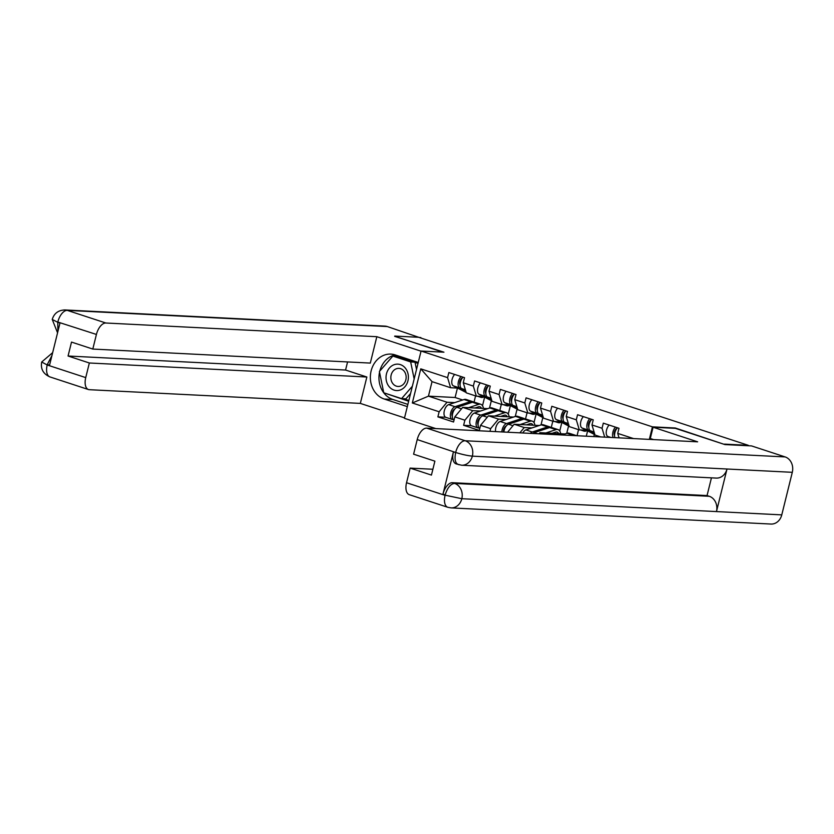 <?xml version="1.0" encoding="UTF-8"?>
<svg xmlns="http://www.w3.org/2000/svg" width="834" height="834" viewBox="0 0 834 834"><rect width="100%" height="100%" fill="white"/><g stroke="black" fill="none" stroke-linecap="round" stroke-linejoin="round"><path stroke-width="1.25" d="M724.402 444.407L675.29 427.998L652.438 426.852L421.076 351.031L404.427 418.314L435.807 428.593M586.292 436.203L587.605 430.917M559.739 431.032L561.855 422.473M534 422.588L536.116 414.039M508.25 414.154L510.366 405.605M652.438 426.852L649.342 439.382M633.59 438.59L617.723 433.388L618.984 428.29L603.316 423.151L602.054 428.259L604.702 437.131M506.165 419.492L498.503 419.106L490.632 428.645L489.965 431.334M490.632 428.645L480.561 425.34L479.3 430.448L463.621 425.309L471.366 425.694M480.426 411.058L472.753 410.672L464.882 420.211L463.621 425.309M464.882 420.211L454.822 416.906L453.56 422.004L437.881 416.875L445.627 417.261M454.676 402.624L447.014 402.238L439.143 411.767L437.881 416.875M439.143 411.767L412.33 402.978L420.774 368.847L447.587 377.635L450.6 387.727L457.616 388.081M602.054 428.259L591.984 424.954L593.245 419.856L577.566 414.717L576.304 419.815L566.244 416.52L567.506 411.423L551.827 406.283L550.565 411.381L540.495 408.087L541.756 402.989L526.087 397.849L524.815 402.947L514.755 399.653L516.017 394.545L500.337 389.415L499.076 394.513L489.005 391.209L490.277 386.111L474.598 380.971L473.337 386.079L463.266 382.775L464.528 377.677L448.848 372.537L447.587 377.635M600.772 436.933L594.996 435.035L591.984 424.954M576.304 419.815L579.317 429.906L586.333 430.261M579.317 429.906L569.257 426.601L566.244 416.52M593.777 436.578L594.319 434.41M564.962 433.951L539.921 432.679L544.154 434.066M550.565 411.381L553.578 421.462L560.594 421.816M553.578 421.462L543.507 418.168L540.495 408.087M577.045 435.734L578.546 429.646M566.745 433.357L568.579 425.966M539.921 432.679L538.993 433.805M531.904 427.936L524.242 427.54L519.874 432.846M539.223 425.507L514.171 424.245L524.242 427.54M524.815 402.947L527.839 413.028L534.844 413.383M527.839 413.028L517.768 409.734L514.755 399.653M551.274 427.404L552.806 421.212M541.005 424.923L542.83 417.532M514.171 424.245L507.593 432.221M513.473 417.073L488.432 415.812L498.503 419.106M499.076 394.513L502.089 404.594L509.105 404.949M502.089 404.594L492.029 401.3L489.005 391.209M525.524 418.97L527.057 412.778M515.256 416.489L517.09 409.098M488.432 415.812L480.561 425.34M487.734 408.639L462.693 407.378L472.753 410.672M473.337 386.079L476.35 396.16L483.366 396.515M476.35 396.16L466.279 392.856L463.266 382.775M499.785 410.536L501.317 404.344M489.516 408.045L491.341 400.664M462.693 407.378L454.822 416.906M482.511 405.72L484.627 397.172M457.439 388.071L455.103 397.505L462.672 399.976M455.103 397.505L428.447 396.15L447.014 402.238M450.6 387.727L432.043 381.638L428.447 396.15L412.33 402.978M474.046 402.103L475.578 395.9M420.774 368.847L432.043 381.638M421.076 351.031L443.938 352.188L394.68 336.363M394.753 336.071L418.585 337.28L748.306 445.325L724.475 444.115M617.723 433.388L619.057 437.85M478.841 396.286L480.52 397.161A10.175 5.306 108.1 0 0 480.937 397.338A10.175 5.306 108.1 0 0 481.687 397.474A10.175 5.306 108.1 0 0 483.96 396.828M461.014 376.53A6.714 3.503 108.1 0 0 458.179 382.952A6.714 3.503 108.1 0 0 459.67 387.925L465.747 391.083M454.666 374.445A6.714 3.503 108.1 0 0 451.83 380.867A6.714 3.503 108.1 0 0 453.321 385.84L465.831 392.345A10.175 5.306 108.1 0 0 466.175 392.491M460.097 384.964A4.066 2.127 -71.9 0 1 460.024 380.992A4.066 2.127 -71.9 0 1 462.432 377.833M462.995 377.177A6.714 3.503 108.1 0 0 460.159 383.598A6.714 3.503 108.1 0 0 461.65 388.571L465.612 390.635M453.352 419.554L452.674 419.512A6.714 3.503 -71.9 0 1 452.184 419.429L445.836 417.344A6.714 3.503 -71.9 0 1 444.261 411.058A6.714 3.503 -71.9 0 1 448.671 404.615L464.058 399.517A10.175 5.306 -71.9 0 1 465.341 399.33A10.175 5.306 -71.9 0 1 466.091 399.465L472.44 401.55A10.175 5.306 -71.9 0 1 473.368 402.061M452.184 419.429A6.714 3.503 -71.9 0 1 450.621 413.143A6.714 3.503 -71.9 0 1 455.03 406.69L470.418 401.602A10.175 5.306 -71.9 0 1 471.7 401.415A10.175 5.306 -71.9 0 1 472.44 401.55M481.489 408.326A7.527 3.93 108.1 0 0 479.946 406.794A7.527 3.93 108.1 0 0 479.404 406.69A7.527 3.93 108.1 0 0 478.445 406.836L474.942 407.993M454.05 420.034A6.714 3.503 -71.9 0 1 452.622 413.674A6.714 3.503 -71.9 0 1 457.011 407.346L472.398 402.249A10.175 5.306 -71.9 0 1 473.681 402.061A10.175 5.306 -71.9 0 1 474.421 402.197L480.77 404.281A10.175 5.306 -71.9 0 1 483.439 408.42M468.645 407.68L478.747 404.334A10.175 5.306 -71.9 0 1 480.03 404.146A10.175 5.306 -71.9 0 1 480.77 404.281M454.666 409.223A4.066 2.127 108.1 0 0 452.257 412.382A4.066 2.127 108.1 0 0 452.33 416.354M394.576 364.552A13.229 11.176 -87.1 0 0 386.34 380.679A13.229 11.176 -87.1 0 0 399.84 390.145A13.229 11.176 -87.1 0 0 408.076 374.018A13.229 11.176 -87.1 0 0 394.576 364.552M396.692 368.649A9.059 7.652 -87.1 0 0 390.875 378.375A9.059 7.652 -87.1 0 0 398.037 386.455A9.059 7.652 -87.1 0 0 400.299 386.173A9.059 7.652 -87.1 0 0 406.127 376.457A9.059 7.652 -87.1 0 0 398.954 368.367A9.059 7.652 -87.1 0 0 396.692 368.649M410.568 393.512L405.929 398.829L401.581 398.61L383.765 392.772L379.397 371.505L392.845 356.087L410.662 361.925L414.164 378.98M415.071 362.436L416.52 369.472M412.371 386.236L401.581 398.61M396.223 356.254L392.845 356.087M414.039 362.102L410.662 361.925M418.251 362.467L395.16 354.898A22.904 19.338 -87.1 0 0 390.854 354.096A22.904 19.338 -87.1 0 0 370.64 373.413A22.904 19.338 -87.1 0 0 384.245 399.038L407.326 406.606M421.045 351.187L376.832 336.696L370.306 363.082L92.803 349.06L96.421 334.444L57.598 321.955M92.803 349.06L71.515 342.086L68.065 356.014L345.568 370.035L347.569 361.935M345.568 370.035L366.856 377.01L360.33 403.395L89.353 389.697A12.208 6.37 108.1 0 1 88.467 389.541A12.208 6.37 108.1 0 1 85.735 377.604L89.353 362.988L366.856 377.01M404.542 417.876L360.33 403.395M376.832 336.696L105.855 323.008A12.208 6.37 108.1 0 0 96.421 334.444M57.567 332.849L52.24 319.432C54.106 313.334 58.349 310.165 64.969 309.946L384.912 326.104A12.52 10.571 92.9 0 1 387.268 326.542L420.743 337.978M68.065 356.014L89.353 362.988M51.948 355.524L47.329 364.489L49.55 365.219L59.985 323.039L57.765 322.31L57.89 331.515M394.722 336.227L442.781 352.125M420.847 337.551L419.168 337.468M395.128 354.888A22.904 19.338 -87.1 0 0 379.804 371.036M379.533 372.193A22.904 19.338 -87.1 0 0 392.835 399.465L384.245 399.038M407.878 404.396L392.835 399.465M384.349 392.96L408.65 401.258M418.022 363.405L393.784 355.461L393.221 356.108M403.635 398.715L408.858 400.424M385.631 393.377L384.422 393.314M52.24 319.432L57.765 322.31M47.204 364.979A12.208 6.37 -71.9 0 0 49.925 376.916C43.232 373.924 40.48 368.962 41.7 362.008L47.204 364.979L85.735 377.604M653.074 427.227L697.631 441.822L426.664 428.134L465.195 440.759L785.138 456.928L751.559 445.919L724.892 444.574L675.384 428.353L653.074 427.227L650.291 438.507L653.637 439.601M406.544 482.73L445.075 495.354A12.208 6.37 -71.9 0 0 447.795 507.291L409.265 494.666A12.208 6.37 -71.9 0 1 406.544 482.73L410.151 468.114L432.888 469.261M785.138 456.928A12.52 10.571 92.9 0 1 792.3 472.315L727.008 469.01A12.52 10.571 92.9 0 1 716.25 478.091L461.598 465.226A12.52 10.571 92.9 0 0 472.357 456.146C467.832 455.708 462.349 454.52 455.927 452.57L417.219 439.57A12.208 6.37 -71.9 0 1 426.664 428.134M461.598 465.226L456.125 463.892A12.208 6.37 -71.9 0 1 453.404 451.955L442.969 494.135A12.208 6.37 -71.9 0 1 452.403 482.698L707.055 495.563L709.286 496.293A12.52 10.571 92.9 0 1 716.469 511.576L781.771 514.88L792.3 472.315M781.771 514.88A12.52 10.571 92.9 0 1 770.981 524.054L451.038 507.896A12.52 10.571 92.9 0 0 461.827 498.711L445.387 495.24M452.403 482.698L454.634 483.428A12.52 10.571 92.9 0 1 461.827 498.711L716.469 511.576L727.008 469.01L472.357 456.146A12.52 10.571 92.9 0 0 465.195 440.759A12.208 6.37 108.1 0 0 455.75 452.195M410.151 468.114L431.439 475.088L434.889 461.16L413.601 454.186L417.219 439.57M707.055 495.563L711.444 477.851M709.286 496.293L454.634 483.428C450.641 483.824 447.493 487.64 445.189 494.864L442.969 494.135M504.58 404.719L506.269 405.595A10.175 5.306 108.1 0 0 506.686 405.772A10.175 5.306 108.1 0 0 507.426 405.908A10.175 5.306 108.1 0 0 509.71 405.261M486.764 384.964A6.714 3.503 108.1 0 0 483.928 391.386A6.714 3.503 108.1 0 0 485.419 396.358L491.497 399.517M480.405 382.879A6.714 3.503 108.1 0 0 477.569 389.301A6.714 3.503 108.1 0 0 479.06 394.273L491.58 400.779A10.175 5.306 108.1 0 0 491.914 400.935M485.836 393.408A4.066 2.127 -71.9 0 1 485.763 389.436A4.066 2.127 -71.9 0 1 488.171 386.267M488.734 385.61A6.714 3.503 108.1 0 0 485.909 392.032A6.714 3.503 108.1 0 0 487.4 397.005L491.362 399.069M530.32 413.153L532.009 414.029A10.175 5.306 108.1 0 0 532.426 414.206A10.175 5.306 108.1 0 0 533.166 414.342A10.175 5.306 108.1 0 0 535.449 413.695M512.503 393.398A6.714 3.503 108.1 0 0 509.668 399.82A6.714 3.503 108.1 0 0 511.159 404.792L517.236 407.951M506.144 391.313A6.714 3.503 108.1 0 0 503.319 397.735A6.714 3.503 108.1 0 0 504.81 402.718L517.32 409.223A10.175 5.306 108.1 0 0 517.664 409.369M511.576 401.842A4.066 2.127 -71.9 0 1 511.513 397.87A4.066 2.127 -71.9 0 1 513.921 394.711M514.484 394.044A6.714 3.503 108.1 0 0 511.649 400.466A6.714 3.503 108.1 0 0 513.139 405.449L517.101 407.503M556.069 421.587L557.748 422.463A10.175 5.306 108.1 0 0 558.175 422.64A10.175 5.306 108.1 0 0 558.916 422.775A10.175 5.306 108.1 0 0 561.188 422.129M538.243 401.832A6.714 3.503 108.1 0 0 535.407 408.253A6.714 3.503 108.1 0 0 536.908 413.237L542.976 416.385M531.894 399.747A6.714 3.503 108.1 0 0 529.058 406.168A6.714 3.503 108.1 0 0 530.549 411.152L543.07 417.657A10.175 5.306 108.1 0 0 543.403 417.803L543.07 417.657M537.325 410.276A4.066 2.127 -71.9 0 1 537.252 406.304A4.066 2.127 -71.9 0 1 539.661 403.145M540.224 402.478A6.714 3.503 108.1 0 0 537.388 408.9A6.714 3.503 108.1 0 0 538.889 413.883L542.84 415.937M581.809 430.031L583.498 430.907A10.175 5.306 108.1 0 0 583.915 431.084A10.175 5.306 108.1 0 0 584.655 431.22A10.175 5.306 108.1 0 0 586.938 430.563M563.992 410.265A6.714 3.503 108.1 0 0 561.157 416.687A6.714 3.503 108.1 0 0 562.648 421.67L568.725 424.829M557.633 408.191A6.714 3.503 108.1 0 0 554.798 414.613A6.714 3.503 108.1 0 0 556.299 419.585L568.809 426.091A10.175 5.306 108.1 0 0 569.142 426.237M563.065 418.71A4.066 2.127 -71.9 0 1 563.002 414.738A4.066 2.127 -71.9 0 1 565.4 411.579M565.973 410.922A6.714 3.503 108.1 0 0 563.138 417.344A6.714 3.503 108.1 0 0 564.628 422.317L568.59 424.37M589.732 418.699A6.714 3.503 108.1 0 0 586.896 425.132A6.714 3.503 108.1 0 0 588.387 430.104L594.465 433.263M583.383 416.625A6.714 3.503 108.1 0 0 580.547 423.046A6.714 3.503 108.1 0 0 582.038 428.019L594.548 434.524A10.175 5.306 108.1 0 0 594.892 434.67M588.814 427.144A4.066 2.127 -71.9 0 1 588.741 423.172A4.066 2.127 -71.9 0 1 591.15 420.013M591.713 419.356A6.714 3.503 108.1 0 0 588.877 425.778A6.714 3.503 108.1 0 0 590.368 430.751L594.329 432.815M479.091 427.988L478.414 427.957A6.714 3.503 -71.9 0 1 477.924 427.863L471.575 425.778A6.714 3.503 -71.9 0 1 470.011 419.492A6.714 3.503 -71.9 0 1 474.421 413.049L489.808 407.951A10.175 5.306 -71.9 0 1 491.09 407.763A10.175 5.306 -71.9 0 1 491.831 407.899L498.179 409.984A10.175 5.306 -71.9 0 1 499.107 410.495M477.924 427.863A6.714 3.503 -71.9 0 1 476.36 421.577A6.714 3.503 -71.9 0 1 480.77 415.134L496.157 410.036A10.175 5.306 -71.9 0 1 497.439 409.848A10.175 5.306 -71.9 0 1 498.179 409.984M507.228 416.76A7.527 3.93 108.1 0 0 505.696 415.228A7.527 3.93 108.1 0 0 505.143 415.123A7.527 3.93 108.1 0 0 504.195 415.269L500.681 416.427M479.79 428.467A6.714 3.503 -71.9 0 1 478.372 422.108A6.714 3.503 -71.9 0 1 482.75 415.78L498.138 410.682A10.175 5.306 -71.9 0 1 499.42 410.495A10.175 5.306 -71.9 0 1 500.16 410.63L506.519 412.715A10.175 5.306 -71.9 0 1 509.178 416.854M494.385 416.114L504.487 412.767A10.175 5.306 -71.9 0 1 505.779 412.58A10.175 5.306 -71.9 0 1 506.519 412.715M480.405 417.657A4.066 2.127 108.1 0 0 477.997 420.816A4.066 2.127 108.1 0 0 478.07 424.787M495.584 431.616A6.714 3.503 -71.9 0 1 500.16 421.483L515.548 416.385A10.175 5.306 -71.9 0 1 516.83 416.197A10.175 5.306 -71.9 0 1 517.57 416.333L523.929 418.418A10.175 5.306 -71.9 0 1 524.857 418.929M501.839 431.929A6.714 3.503 -71.9 0 1 506.519 423.568L521.896 418.47A10.175 5.306 -71.9 0 1 523.189 418.282A10.175 5.306 -71.9 0 1 523.929 418.418M532.968 425.194A7.527 3.93 108.1 0 0 531.435 423.662A7.527 3.93 108.1 0 0 530.883 423.568A7.527 3.93 108.1 0 0 529.934 423.703L526.431 424.86M506.155 426.091A4.066 2.127 108.1 0 0 503.413 432.012L503.861 432.033A6.714 3.503 -71.9 0 1 508.5 424.214L523.877 419.116A10.175 5.306 -71.9 0 1 525.17 418.929A10.175 5.306 -71.9 0 1 525.91 419.064L532.259 421.149A10.175 5.306 -71.9 0 1 534.928 425.298M520.135 424.548L530.236 421.201A10.175 5.306 -71.9 0 1 531.519 421.014A10.175 5.306 -71.9 0 1 532.259 421.149M522.782 432.992A6.714 3.503 -71.9 0 1 525.91 429.917L541.287 424.829A10.175 5.306 -71.9 0 1 542.58 424.631A10.175 5.306 -71.9 0 1 543.32 424.777L549.669 426.852A10.175 5.306 -71.9 0 1 550.596 427.362M530.341 433.367A6.714 3.503 -71.9 0 1 532.259 432.002L547.646 426.904A10.175 5.306 -71.9 0 1 548.928 426.716A10.175 5.306 -71.9 0 1 549.669 426.852M558.717 433.628A7.527 3.93 108.1 0 0 557.185 432.095A7.527 3.93 108.1 0 0 556.632 432.002A7.527 3.93 108.1 0 0 555.684 432.137L552.171 433.305M532.843 433.503A6.714 3.503 -71.9 0 1 534.24 432.648L549.627 427.561A10.175 5.306 -71.9 0 1 550.909 427.362A10.175 5.306 -71.9 0 1 551.649 427.508L558.009 429.583A10.175 5.306 -71.9 0 1 560.667 433.732M545.874 432.982L555.976 429.635A10.175 5.306 -71.9 0 1 557.258 429.447A10.175 5.306 -71.9 0 1 558.009 429.583M561.887 434.962L567.037 433.263A10.175 5.306 -71.9 0 1 568.319 433.075A10.175 5.306 -71.9 0 1 569.059 433.211L575.418 435.285A10.175 5.306 -71.9 0 1 576.19 435.692M572.854 435.515L573.385 435.348A10.175 5.306 -71.9 0 1 574.668 435.15A10.175 5.306 -71.9 0 1 575.418 435.285M615.471 427.144A6.714 3.503 108.1 0 0 613.178 437.558M609.122 425.059A6.714 3.503 108.1 0 0 606.287 431.48A6.714 3.503 108.1 0 0 607.778 436.453L609.539 437.37M614.554 435.588A4.066 2.127 -71.9 0 1 614.481 431.616A4.066 2.127 -71.9 0 1 616.889 428.447M617.452 427.79A6.714 3.503 108.1 0 0 614.898 437.642M459.67 387.925L453.321 385.84M465.362 389.791L461.65 388.571M480.52 397.161L477.673 396.223M457.011 407.346L461.504 408.816M472.398 402.249L478.747 404.334M448.671 404.615L455.03 406.69M464.058 399.517L470.418 401.602M387.268 326.542L67.325 310.384L105.855 323.008M64.969 309.946A12.52 10.571 92.9 0 1 67.325 310.384A12.208 6.37 108.1 0 0 57.88 321.82M453.404 451.955L455.917 452.57M459.253 464.788C455.458 464.017 454.249 459.993 455.635 452.685M485.419 396.358L479.06 394.273M491.111 398.225L487.4 397.005M506.269 405.595L503.413 404.657M511.159 404.792L504.81 402.718M516.851 406.658L513.139 405.449M532.009 414.029L529.152 413.101M536.908 413.237L530.549 411.152M542.59 415.092L538.889 413.883M557.748 422.463L554.902 421.535M562.648 421.67L556.299 419.585M568.34 423.536L564.628 422.317M583.498 430.907L580.641 429.969M588.387 430.104L582.038 428.019M594.079 431.97L590.368 430.751M482.75 415.78L487.244 417.25M498.138 410.682L504.487 412.767M474.421 413.049L480.77 415.134M489.808 407.951L496.157 410.036M508.5 424.214L512.983 425.684M523.877 419.116L530.236 421.201M500.16 421.483L506.519 423.568M515.548 416.385L521.896 418.47M534.24 432.648L537.555 433.732M549.627 427.561L555.976 429.635M525.91 429.917L532.259 432.002M541.287 424.829L547.646 426.904M567.037 433.263L573.385 435.348M610.759 437.433L607.778 436.453M480.937 397.338L477.528 396.213M49.925 376.916L88.467 389.541M41.7 362.008L52.667 352.646M447.795 507.291L451.038 507.896M506.686 405.772L503.267 404.657M532.426 414.206L529.017 413.091M558.175 422.64L554.756 421.524M583.915 431.084L580.506 429.958"/></g></svg>
